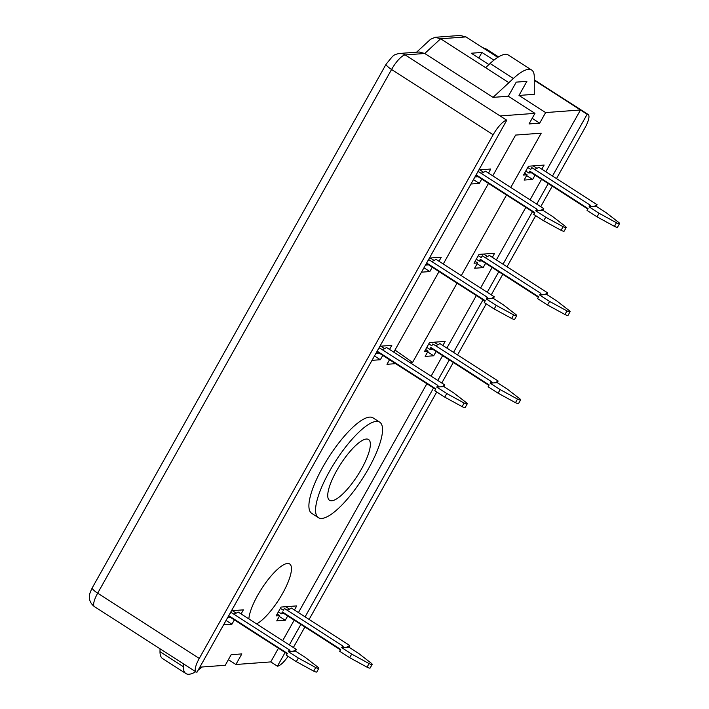 <?xml version="1.0" encoding="UTF-8"?>
<svg xmlns="http://www.w3.org/2000/svg" width="709" height="709" viewBox="0 0 709 709"><rect width="100%" height="100%" fill="white"/><g stroke="black" fill="none" stroke-linecap="round" stroke-linejoin="round"><path stroke-width="1.06" d="M531.431 172.774L528.781 172.969L529.809 171.135L588.089 208.597L587.061 210.431L597.049 216.857L614.428 226.348A4.13 0.824 29.3 0 0 617.255 227.297A4.13 0.824 29.3 0 0 617.53 227.172L619.551 223.574A4.13 0.824 29.3 0 0 618.886 222.573L606.186 212.727L596.189 206.301L589.082 206.833L599.07 213.258L616.449 222.75A4.13 0.824 29.3 0 0 619.276 223.698A4.13 0.824 29.3 0 0 619.551 223.574M614.428 226.348L616.449 222.75M481.96 260.939L479.302 261.134L480.33 259.299L538.61 296.761L537.582 298.595L547.57 305.021L564.958 314.521A4.13 0.824 29.3 0 0 567.785 315.461A4.13 0.824 29.3 0 0 568.051 315.337L570.071 311.738A4.13 0.824 -150.7 0 1 569.806 311.863A4.13 0.824 -150.7 0 1 566.978 310.914L549.59 301.422L539.602 294.997L542.491 294.784A26.827 7.577 -57.3 0 1 541.543 294.448A26.827 7.577 -57.3 0 1 540.595 293.234L539.602 294.997M564.958 314.521L566.978 310.914M500.12 389.587L498.099 393.185L515.478 402.685A4.13 0.824 29.3 0 0 518.306 403.625A4.13 0.824 29.3 0 0 518.571 403.51L520.592 399.903A4.13 0.824 -150.7 0 1 520.326 400.027A4.13 0.824 -150.7 0 1 517.499 399.078L500.12 389.587L490.123 383.161L493.012 382.949A26.827 7.577 -57.3 0 1 492.073 382.612A26.827 7.577 -57.3 0 1 491.115 381.398L490.123 383.161M515.478 402.685L517.499 399.078M284.052 613.604L281.393 613.799L282.43 611.964L340.71 649.426L339.673 651.261L349.67 657.686L367.049 667.178A4.13 0.824 29.3 0 0 369.876 668.126A4.13 0.824 29.3 0 0 370.142 668.002L372.163 664.404A4.13 0.824 -150.7 0 1 371.897 664.528A4.13 0.824 -150.7 0 1 369.07 663.58L351.691 654.079L341.694 647.663L344.583 647.45A26.827 7.577 -57.3 0 1 343.643 647.104A26.827 7.577 -57.3 0 1 342.686 645.899L341.694 647.663M367.049 667.178L369.07 663.58M298.338 658.041L296.318 661.639L313.697 671.139A4.13 0.824 29.3 0 0 316.524 672.079A4.13 0.824 29.3 0 0 316.79 671.955L318.811 668.357A4.13 0.824 -150.7 0 1 318.545 668.481A4.13 0.824 -150.7 0 1 315.718 667.532L298.338 658.041L288.341 651.615L291.231 651.403A26.827 7.577 -57.3 0 1 290.291 651.066A26.827 7.577 -57.3 0 1 289.334 649.852L288.341 651.615M313.697 671.139L315.718 667.532M478.079 176.727L475.429 176.922L476.457 175.088L534.737 212.549L533.709 214.384L543.697 220.809L561.076 230.31A4.13 0.824 29.3 0 0 563.903 231.249A4.13 0.824 29.3 0 0 564.178 231.125L566.199 227.527A4.13 0.824 29.3 0 0 565.534 226.525L552.834 216.679L542.837 210.263L535.729 210.786L545.717 217.211L563.097 226.703A4.13 0.824 29.3 0 0 565.924 227.651A4.13 0.824 29.3 0 0 566.199 227.527M561.076 230.31L563.097 226.703M428.608 264.891L425.949 265.086L426.986 263.252L485.257 300.713L484.229 302.557L494.217 308.973L511.606 318.474A4.13 0.824 29.3 0 0 514.433 319.413A4.13 0.824 29.3 0 0 514.699 319.298L516.719 315.691A4.13 0.824 -150.7 0 1 516.453 315.815A4.13 0.824 -150.7 0 1 513.626 314.876L496.238 305.375L486.25 298.95L489.139 298.737A26.827 7.577 -57.3 0 1 488.2 298.4A26.827 7.577 -57.3 0 1 487.243 297.186L486.25 298.95M511.606 318.474L513.626 314.876M379.129 353.055L376.479 353.25L377.507 351.416L435.787 388.878L434.75 390.721L444.747 397.137L462.126 406.638A4.13 0.824 29.3 0 0 464.953 407.578A4.13 0.824 29.3 0 0 465.219 407.462L467.24 403.855A4.13 0.824 -150.7 0 1 466.974 403.979A4.13 0.824 -150.7 0 1 464.147 403.04L446.767 393.539L436.771 387.114L439.66 386.901A26.827 7.577 -57.3 0 1 438.72 386.565A26.827 7.577 -57.3 0 1 437.763 385.35L436.771 387.114M462.126 406.638L464.147 403.04M256.631 623.929A36.115 10.192 122.7 0 0 282.599 593.424A36.115 10.192 122.7 0 0 289.547 563.894A36.115 10.192 122.7 0 0 257.704 595.276A36.115 10.192 122.7 0 0 248.859 618.93M368.609 468.463A56.747 16.023 -57.3 0 1 318.368 517.641A56.747 16.023 -57.3 0 1 329.49 471.361A56.747 16.023 -57.3 0 1 379.732 422.174A56.747 16.023 -57.3 0 1 368.609 468.463M379.732 422.174L373.076 417.893A56.747 16.023 122.7 0 0 322.825 467.08A56.747 16.023 122.7 0 0 311.703 513.36L318.368 517.641M336.598 470.829A36.115 10.192 -57.3 0 1 368.574 439.536A36.115 10.192 -57.3 0 1 361.501 468.986A36.115 10.192 -57.3 0 1 329.525 500.288A36.115 10.192 -57.3 0 1 336.598 470.829M546.719 294.474L547.623 292.852A26.827 7.577 -57.3 0 1 543.971 294.669L546.719 294.474L556.707 300.891L569.407 310.737A4.13 0.824 -150.7 0 1 570.071 311.738M497.239 382.638L498.143 381.017A26.827 7.577 -57.3 0 1 494.492 382.842L497.239 382.638L507.227 389.055L519.936 398.901A4.13 0.824 -150.7 0 1 520.592 399.903M498.099 393.185L488.102 386.759L489.139 384.925L430.859 347.463A26.827 7.577 122.7 0 0 431.816 348.668L488.891 385.368M348.81 647.131L349.714 645.518A26.827 7.577 -57.3 0 1 346.063 647.335L348.81 647.131L358.798 653.556L371.507 663.402A4.13 0.824 -150.7 0 1 372.163 664.404M349.67 657.686L351.691 654.079M342.686 645.899L284.406 608.437L283.378 610.272L280.374 608.34M281.393 613.799L278.389 611.867M597.049 216.857L599.07 213.258M591.962 206.62A26.827 7.577 -57.3 0 1 591.022 206.275A26.827 7.577 -57.3 0 1 590.065 205.069L589.082 206.833M590.065 205.069L531.785 167.608L530.757 169.442L527.753 167.51M528.781 172.969L525.777 171.037M547.57 305.021L549.59 301.422M540.595 293.234L482.315 255.772L481.278 257.606L478.274 255.674M479.302 261.134L476.297 259.202M491.115 381.398L432.836 343.936L431.808 345.77L428.803 343.838M432.481 349.103L429.822 349.298L426.818 347.366M429.822 349.298L430.859 347.463M295.458 651.092L296.371 649.471A26.827 7.577 -57.3 0 1 292.72 651.287L295.458 651.092L305.446 657.509L318.155 667.355A4.13 0.824 -150.7 0 1 318.811 668.357M296.318 661.639L286.321 655.213L287.358 653.379L229.078 615.917A26.827 7.577 122.7 0 0 230.035 617.122L287.11 653.813M493.367 298.427L494.27 296.805A26.827 7.577 -57.3 0 1 490.619 298.631L493.367 298.427L503.355 304.843L516.063 314.69A4.13 0.824 -150.7 0 1 516.719 315.691M443.887 386.591L444.8 384.969A26.827 7.577 -57.3 0 1 441.149 386.795L443.887 386.591L453.875 393.016L466.584 402.854A4.13 0.824 -150.7 0 1 467.24 403.855M543.697 220.809L545.717 217.211M538.61 210.573A26.827 7.577 -57.3 0 1 537.67 210.236A26.827 7.577 -57.3 0 1 536.713 209.022L535.729 210.786M536.713 209.022L478.433 171.56L477.051 173.164M494.217 308.973L496.238 305.375M487.243 297.186L428.963 259.724L427.58 261.337M444.747 397.137L446.767 393.539M437.763 385.35L379.483 347.889L378.101 349.502M289.334 649.852L231.054 612.39L229.672 613.994M230.7 617.557L227.695 617.521M228.05 617.752L229.078 615.917M542.837 210.263L543.75 208.641A26.827 7.577 -57.3 0 1 540.098 210.467M596.189 206.301L597.102 204.688A26.827 7.577 -57.3 0 1 593.451 206.505M282.43 611.964A26.827 7.577 122.7 0 0 283.387 613.17L340.462 649.861M377.507 351.416A26.827 7.577 122.7 0 0 378.464 352.63L435.539 389.321M426.986 263.252A26.827 7.577 122.7 0 0 427.935 264.457L485.018 301.157M480.33 259.299A26.827 7.577 122.7 0 0 481.287 260.504L538.37 297.195M529.809 171.135A26.827 7.577 122.7 0 0 530.766 172.34L587.841 209.031M476.457 175.088A26.827 7.577 122.7 0 0 477.414 176.293L534.489 212.984M294.448 609.988L296.734 605.903L281.083 607.064L276.138 615.873L279.701 615.616L276.732 620.907L285.266 620.269L287.694 615.944M277.192 614.003L279.701 615.616M241.095 613.941L243.382 609.855L231.497 610.733M442.877 345.487L445.163 341.401L429.512 342.562L424.567 351.38L428.13 351.115L425.161 356.405L433.695 355.776L436.124 351.442M492.347 257.323L494.643 253.237L478.992 254.398L474.046 263.216L477.6 262.95L474.631 268.241L483.166 267.603L485.603 263.278M541.827 169.159L544.122 165.073L528.471 166.234L523.526 175.043L527.079 174.786L524.111 180.077L532.645 179.439L535.073 175.114M389.525 349.44L391.811 345.354L379.927 346.24M438.995 261.275L441.29 257.19L429.406 258.076M488.474 173.111L490.77 169.026L478.885 169.903M223.583 624.842L231.914 624.221L234.342 619.896M421.492 272.176L429.814 271.565L432.251 267.231M372.012 360.349L380.343 359.729L382.771 355.395M470.971 184.012L479.293 183.392L481.721 179.067M389.533 359.747L386.972 364.302L395.631 363.664M409.988 362.6L412.585 362.405L457.048 283.175M510.772 187.442L541.224 133.177L515.611 135.073L492.737 175.85M488.492 183.418L443.258 264.014M439.013 271.582L393.779 352.178M461.293 275.606L506.527 195.01M199.841 667.16L225.24 665.281L231.169 654.699L241.84 653.911L235.902 664.493L270.767 661.905L278.433 648.239M282.678 640.67L294.208 620.127M298.454 612.558L426.862 383.737M431.107 376.178L442.638 355.634M446.883 348.066L476.342 295.573M480.587 288.005L492.108 267.461M496.362 259.902L525.812 207.409M530.057 199.841L541.587 179.297M545.833 171.729L580.485 109.984L545.629 112.571L539.691 123.153L529.02 123.942L534.958 113.36L500.102 115.948L506.767 120.229L197.04 672.141A16.511 4.662 -57.3 0 1 196.03 671.928A16.511 4.662 -57.3 0 1 199.264 658.457L493.154 134.754A16.511 4.662 -57.3 0 1 506.767 120.229M228.395 659.654L235.902 664.493M183.339 663.766L183.312 666.664A51.837 14.632 122.7 0 0 185.891 673.55A51.837 14.632 122.7 0 0 195.711 671.724M198.201 670.076A51.837 14.632 122.7 0 0 202.1 666.992M416.582 52.191L430.505 39.314L435.131 37.293L440.635 38.782L508.902 82.669L493.021 97.372L424.753 53.485L405.193 54.93L500.102 115.948M534.958 113.36L508.318 96.238L516.232 82.129L526.902 81.34L518.988 95.44L534.285 94.306L534.267 76.926A51.837 14.632 -57.3 0 0 531.688 70.049A51.837 14.632 -57.3 0 0 513.387 78.477L508.902 82.669M493.021 97.372L508.318 96.238M497.789 57.367L465.964 36.903L440.635 38.782L424.753 53.485L419.249 51.996L399.477 53.459A10.316 9.678 85.8 0 1 405.193 54.93A16.511 4.662 122.7 0 0 391.581 69.464L493.154 134.754M478.788 58.058L481.943 52.439L471.272 53.228L488.918 64.572M481.943 52.439L493.943 60.15M518.988 95.44L545.629 112.571M534.24 79.833L588.16 114.486A16.511 4.662 -57.3 0 0 587.149 114.264L534.24 80.259M588.16 114.486A16.511 4.662 -57.3 0 1 584.916 127.957L556.503 178.588M552.258 186.157L540.728 206.7M535.694 215.669L507.024 266.752M502.778 274.321L491.248 294.864M486.223 303.833L457.553 354.925M453.308 362.485L441.778 383.028M436.744 391.997L309.124 619.418M304.879 626.986L293.349 647.53M288.093 656.348A16.511 4.662 -57.3 0 1 277.423 666.185L270.767 661.905M587.149 114.264L552.497 176.009M548.252 183.578L536.722 204.121M532.477 211.69L503.018 264.182M498.773 271.742L487.243 292.294M482.997 299.854L453.538 352.346M449.293 359.915L437.772 380.458M433.518 388.018L305.109 616.839M300.864 624.407L289.343 644.951M285.089 652.519L277.423 666.185M160.03 648.779L159.995 651.677A51.837 14.632 122.7 0 0 162.583 658.564L185.891 673.55M485.594 67.683L490.07 63.491A51.837 14.632 -57.3 0 1 508.371 55.063L531.688 70.049M532.175 118.314L539.691 123.153M394.984 350.033L412.585 362.405M524.571 173.173L527.079 174.786M526.636 175.575L532.645 179.439M475.101 261.337L477.6 262.95M477.157 263.739L483.166 267.603M425.622 349.502L428.13 351.115M427.678 351.912L433.695 355.776M473.426 179.625L479.293 183.392M374.476 355.953L380.343 359.729M423.955 267.789L429.814 271.565M279.249 616.405L285.266 620.269M226.047 620.455L231.914 624.221M435.131 37.293L460.044 35.45L465.964 36.903M483.627 172.296L479.807 169.841M543.75 208.641L485.47 171.179A26.827 7.577 -57.3 0 1 481.03 173.129A26.827 7.577 -57.3 0 1 480.888 173.138M289.6 609.173L285.771 606.709M349.714 645.518L291.434 608.056A26.827 7.577 -57.3 0 1 287.003 610.006A26.827 7.577 -57.3 0 1 286.861 610.006M536.979 168.343L533.159 165.879M597.102 204.688L538.822 167.227A26.827 7.577 -57.3 0 1 534.382 169.176A26.827 7.577 -57.3 0 1 534.24 169.176M487.5 256.507L483.68 254.052M547.623 292.852L489.343 255.391A26.827 7.577 -57.3 0 1 484.912 257.34A26.827 7.577 -57.3 0 1 484.761 257.349M438.029 344.671L434.2 342.217M498.143 381.017L439.864 343.555A26.827 7.577 -57.3 0 1 435.432 345.505A26.827 7.577 -57.3 0 1 435.291 345.513M434.147 260.46L430.328 258.005M494.27 296.805L435.991 259.343A26.827 7.577 -57.3 0 1 431.559 261.293A26.827 7.577 -57.3 0 1 431.418 261.302M384.677 348.624L380.857 346.169M444.8 384.969L386.52 347.507A26.827 7.577 -57.3 0 1 382.08 349.457A26.827 7.577 -57.3 0 1 381.938 349.466M236.248 613.125L232.428 610.671M296.371 649.471L238.091 612.009A26.827 7.577 -57.3 0 1 233.651 613.959A26.827 7.577 -57.3 0 1 233.509 613.967M543.971 294.669L542.491 294.784M494.492 382.842L493.012 382.949M346.063 647.335L344.583 647.45M292.72 651.287L291.231 651.403M490.619 298.631L489.139 298.737M441.149 386.795L439.66 386.901M482.678 47.654L486.587 49.196A16.511 4.662 122.7 0 0 485.576 48.974L498.214 57.101M482.882 47.787A10.316 9.678 -94.2 0 1 485.576 48.974L484.823 49.027M92.25 587.85A10.316 2.056 29.3 0 0 97.691 593.167A16.511 4.662 122.7 0 0 94.457 606.629C88.971 602.517 89.228 597.262 89.449 596.074C89.183 595.028 90.114 592.29 92.25 587.85L386.139 64.147A10.316 2.056 29.3 0 0 391.581 69.464L97.691 593.167L199.264 658.457M159.995 651.677L183.312 666.664M490.07 63.491L513.387 78.477M486.587 49.196L498.56 56.888M94.457 606.629L196.03 671.928M386.139 64.147L392.68 56.206C393.619 55.807 393.468 54.637 399.477 53.459"/></g></svg>
